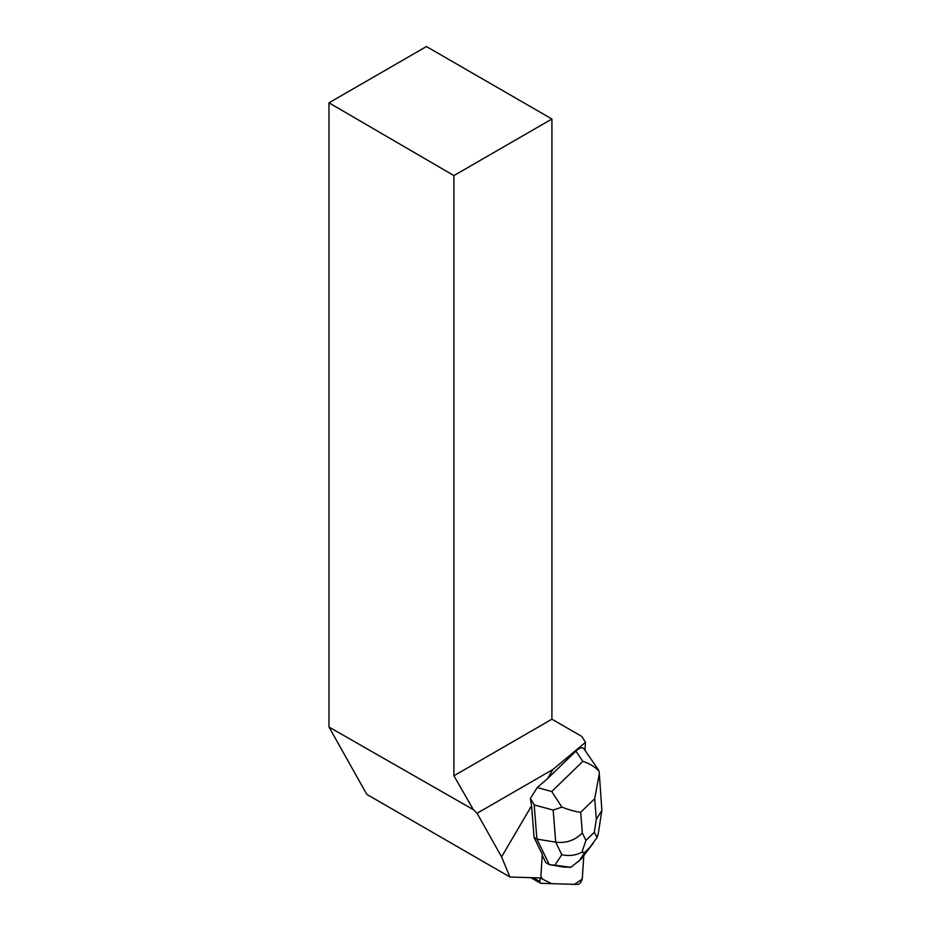 <?xml version="1.0" encoding="UTF-8"?>
<svg xmlns="http://www.w3.org/2000/svg" width="931" height="931" viewBox="0 0 931 931"><rect width="100%" height="100%" fill="white"/><g stroke="black" fill="none" stroke-linecap="round" stroke-linejoin="round"><path stroke-width="1.4" d="M540.12 877.921L539.887 881.587A4.422 1.955 120.1 0 0 540.446 883.205A4.422 1.955 120.1 0 0 540.899 883.321L577.79 884.45A4.422 1.955 120.1 0 0 580.653 882.379A4.422 1.955 120.1 0 0 582.341 878.294L583.76 856.02L582.224 879.085L574.404 884.345L551.606 883.647L540.12 877.921M534.091 837.469L542.296 854.379L540.958 875.245A6.633 2.933 -59.9 0 0 541.283 877.142L541.772 877.98L509.92 877.002L501.576 856.869L531.578 805.792L534.091 837.469L536.896 839.099L534.196 804.896L530.379 798.426L531.578 805.792M530.379 798.426L537.234 787.545L547.533 778.642L552.909 769.483L477.079 813.263L473.355 809.644L328.98 727.041L366.791 794.364L509.92 877.002M501.576 856.869L477.079 813.263M584.982 750.13L585.483 742.333L581.852 736.468L551.92 719.186L551.92 119.005L453.909 175.587L453.909 775.779L551.92 719.186M547.533 778.642L575.893 751.142C579.222 748.047 581.794 747.104 583.609 748.315L598.424 769.89M552.909 769.483L585.483 742.333M453.909 775.779L473.355 809.644M453.909 175.587L328.98 102.817L328.98 727.041M328.98 102.817L426.433 46.55L551.92 119.005M599.378 774.592L601.88 810.354L596.329 819.338L594.7 798.705L599.308 773.708L599.017 771.136C594.548 766.574 589.148 763.315 582.841 761.36L575.893 751.142M599.017 771.136L598.389 769.832M542.238 855.228L545.845 862.641L549.302 864.655L536.896 839.099L555.702 842.159L553.165 810.098L561.905 807.119C569.923 810.133 576.184 811.855 580.688 812.286L582.317 832.919C575.114 840.332 566.246 843.416 555.702 842.159L561.789 854.693C568.911 856.299 575.614 855.473 581.887 852.202L585.948 840.414L594.304 832.314L597.132 837.423L589.614 847.652L584.691 852.412L581.887 852.202M554.911 865.202L549.302 864.655L563.697 867.075L570.901 867.296L554.911 865.202L561.789 854.693M570.901 867.296L581.188 859.069L593.536 842.764M537.234 787.545L551.722 791.525L561.905 807.119M598.249 833.734L597.132 837.423M533.207 877.712L539.887 881.587M551.722 791.525L582.841 761.36M582.317 832.919L585.948 840.414M594.304 832.314L596.329 819.338M594.7 798.705L580.688 812.286M553.165 810.098L534.196 804.896M584.691 852.412L578.884 861.291M581.188 859.069L589.614 847.652M530.868 877.642L540.446 883.205M598.272 833.606L601.88 810.354"/></g></svg>
